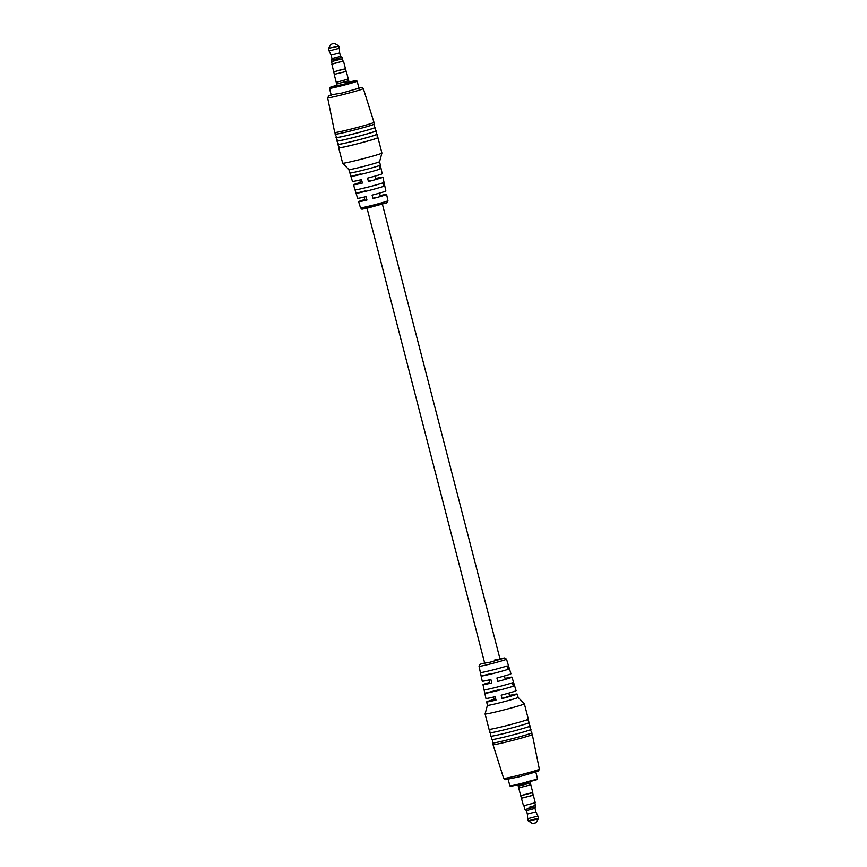 <?xml version="1.0" encoding="UTF-8"?>
<svg xmlns="http://www.w3.org/2000/svg" width="867" height="867" viewBox="0 0 867 867"><rect width="100%" height="100%" fill="white"/><g stroke="black" fill="none" stroke-linecap="round" stroke-linejoin="round"><path stroke-width="1.3" d="M495.924 699.712L494.212 699.951L493.464 697.057M508.831 693.08L509.579 695.984L502.047 698.574A15.725 0.629 -14.5 0 0 517.122 694.034A15.725 0.629 -14.5 0 0 509.449 695.464M355.015 189.851L356.044 193.222A14.826 0.585 -14.5 0 0 367.641 190.816A14.826 0.585 -14.5 0 0 383.572 186.351L382.835 182.904A14.977 0.596 165.5 0 1 366.73 187.413A14.977 0.596 165.5 0 1 355.015 189.851M349.878 172.966L350.907 176.348A15.573 0.618 -14.5 0 0 363.089 173.823A15.573 0.618 -14.5 0 0 379.887 169.108L379.15 165.651A15.725 0.629 165.5 0 1 362.189 170.42A15.725 0.629 165.5 0 1 349.878 172.966L348.859 169.607A15.877 0.629 -14.5 0 0 348.859 169.607A15.877 0.629 -14.5 0 0 361.268 167.017A15.877 0.629 -14.5 0 0 379.302 161.847A15.877 0.629 -14.5 0 0 379.594 161.663A15.877 0.629 -14.5 0 0 379.594 161.641L381.913 153.058A20.288 0.802 -14.5 0 0 381.913 153.036L377.947 137.68A20.288 0.802 -14.5 0 0 377.253 137.647M379.594 161.652L382.174 173.725A15.346 0.607 165.5 0 1 381.892 173.92A15.346 0.607 165.5 0 1 367.532 178.136L368.442 181.539A15.205 0.607 -14.5 0 0 382.64 177.367A15.205 0.607 -14.5 0 0 382.911 177.171L385.858 190.968A14.598 0.574 165.5 0 1 385.598 191.163A14.598 0.574 165.5 0 1 372.084 195.129L372.994 198.532A14.457 0.574 -14.5 0 0 386.335 194.609A14.457 0.574 -14.5 0 0 386.595 194.425A14.457 0.574 -14.5 0 0 380.169 195.584M360.379 182.46A15.205 0.607 -14.5 0 0 353.747 184.584A15.205 0.607 -14.5 0 0 353.476 184.779A15.205 0.607 -14.5 0 0 362.406 183.045L361.496 179.642A15.346 0.607 165.5 0 1 352.446 181.409L350.907 176.348L360.9 173.844M364.801 199.562A14.457 0.574 -14.5 0 0 358.873 201.469A14.457 0.574 -14.5 0 0 358.613 201.653A14.457 0.574 -14.5 0 0 366.958 200.039L366.047 196.636A14.598 0.574 165.5 0 1 357.583 198.283L353.476 184.779M348.859 169.607L342.649 163.202A20.288 0.802 -14.5 0 0 342.649 163.202A20.288 0.802 -14.5 0 0 358.505 159.907A20.288 0.802 -14.5 0 0 381.556 153.296A20.288 0.802 -14.5 0 0 381.913 153.058M339.268 147.466A20.288 0.802 -14.5 0 0 339.04 147.574A20.288 0.802 -14.5 0 0 338.672 147.834A20.288 0.802 -14.5 0 0 356.51 144.052A20.288 0.802 -14.5 0 0 377.578 137.94A20.288 0.802 -14.5 0 0 377.947 137.68M338.379 144.063A20.288 0.802 -14.5 0 0 338.152 144.16A20.288 0.802 -14.5 0 0 337.794 144.431L339.355 147.661A19.573 0.78 -14.5 0 0 356.651 143.987A19.573 0.78 -14.5 0 0 376.907 138.113A19.573 0.78 -14.5 0 0 377.264 137.864L377.069 134.277A20.288 0.802 -14.5 0 0 376.365 134.233M337.794 144.431A20.288 0.802 -14.5 0 0 355.708 140.617A20.288 0.802 -14.5 0 0 376.701 134.526A20.288 0.802 -14.5 0 0 377.069 134.277M337.501 140.649A20.288 0.802 -14.5 0 0 337.274 140.747A20.288 0.802 -14.5 0 0 336.905 141.018L338.477 144.247A19.573 0.78 -14.5 0 0 355.763 140.573A19.573 0.78 -14.5 0 0 376.029 134.699A19.573 0.78 -14.5 0 0 376.386 134.45L376.18 130.863A20.288 0.802 -14.5 0 0 375.487 130.819M336.905 141.018A20.288 0.802 -14.5 0 0 354.82 137.203A20.288 0.802 -14.5 0 0 375.812 131.112A20.288 0.802 -14.5 0 0 376.18 130.863M336.613 137.235A20.288 0.802 -14.5 0 0 336.028 137.604L337.588 140.844A19.573 0.78 -14.5 0 0 352.891 137.658A19.573 0.78 -14.5 0 0 375.498 131.036L375.303 127.449A20.288 0.802 -14.5 0 0 374.609 127.406M336.028 137.604A20.288 0.802 -14.5 0 0 351.883 134.309A20.288 0.802 -14.5 0 0 375.303 127.449M335.421 133.962A20.288 0.802 -14.5 0 0 335.139 134.19L336.71 137.43A19.573 0.78 -14.5 0 0 353.996 133.746A19.573 0.78 -14.5 0 0 374.262 127.872A19.573 0.78 -14.5 0 0 374.62 127.622L374.414 124.035A20.288 0.802 -14.5 0 0 374.067 123.97M335.139 134.19A20.288 0.802 -14.5 0 0 353.053 130.375A20.288 0.802 -14.5 0 0 374.045 124.295A20.288 0.802 -14.5 0 0 374.414 124.035M327.639 97.798L334.695 132.478A20.288 0.802 -14.5 0 0 334.705 132.488L335.486 134.103A19.93 0.791 -14.5 0 0 353.086 130.353A19.93 0.791 -14.5 0 0 373.71 124.371A19.93 0.791 -14.5 0 0 374.078 124.122L373.98 122.323A20.288 0.802 -14.5 0 0 373.97 122.323L363.327 88.575L362.373 87.48L358.819 87.654L360.91 87.61L341.966 93.04L331.151 94.817L328.918 95.641L327.639 97.798A18.435 0.737 -14.5 0 0 343.841 94.362A18.435 0.737 -14.5 0 0 363.002 88.813A18.435 0.737 -14.5 0 0 363.327 88.575M334.705 132.488A20.288 0.802 -14.5 0 0 352.62 128.674A20.288 0.802 -14.5 0 0 373.612 122.583A20.288 0.802 -14.5 0 0 373.98 122.323M382.911 177.171A15.205 0.607 -14.5 0 0 375.747 178.494M380.331 165.098L381.068 168.545M384.016 182.341L384.753 185.787M370.317 180.65L368.442 181.539M372.994 198.532L374.728 197.709M365.321 190.913L356.044 193.222M334.326 74.334L346.301 71.408L334.326 74.345L333.687 71.831L345.467 68.786L337.122 70.715M331.833 64.18L342.985 61.091M332.115 63.898L343.278 61.08M336.895 82.148L348.296 79.081L336.895 82.148M348.675 80.848L336.71 83.936M349.054 82.04L356.109 80.707L351.428 82.343L330.154 87.415L336.97 85.172L330.154 87.415L340.633 85.248L336.96 85.161L330.685 87.09L329.471 88.326A14.284 0.564 165.5 0 0 340.644 86.006A14.284 0.564 165.5 0 0 357.139 81.162L355.459 80.685L349.054 82.029L356.109 80.707L340.633 85.248L356.034 80.837L345.662 82.864M349.065 82.094L354.906 81.01L340.861 85.139L331.346 87.112L336.981 85.226M342.031 57.406L340.514 56.333L331.974 58.544L331.172 60.213L342.031 57.406L342.378 58.772L331.519 61.579L332.137 63.963L342.996 61.156L342.378 58.772L331.519 61.579L338 59.682M334.218 74.529L336.645 83.915L348.729 80.794L348.296 79.081L345.955 79.493M331.866 43.946L334.424 43.35L331.866 43.946M331.096 55.13L329.092 50.925L339.344 48.27L338.791 46.168L328.626 48.27L338.791 46.168M331.974 58.544L331.096 55.141L339.636 52.93L339.344 48.27M494.678 660.015L504.16 658.161L490.05 662.215L481.944 663.548L479.668 664.534L479.061 666.3A14.186 0.564 -14.5 0 0 490.148 664.003A14.186 0.564 -14.5 0 0 506.512 659.191L510.956 673.778A14.826 0.585 165.5 0 1 496.921 678.016L497.777 681.44A14.977 0.596 -14.5 0 0 511.985 677.16A14.977 0.596 -14.5 0 0 505.038 678.428M511.985 677.16L516.093 690.652A15.573 0.618 165.5 0 1 501.191 695.15L502.047 698.574M507.195 665.899A14.457 0.574 165.5 0 1 491.697 670.234A14.457 0.574 165.5 0 1 480.405 672.586L481.142 676.043A14.598 0.574 -14.5 0 0 492.554 673.659A14.598 0.574 -14.5 0 0 508.225 669.27L507.195 665.899M512.343 682.773A15.205 0.607 165.5 0 1 495.978 687.368A15.205 0.607 165.5 0 1 484.089 689.829L484.826 693.286A15.346 0.607 -14.5 0 0 496.834 690.793A15.346 0.607 -14.5 0 0 513.372 686.155L512.343 682.773M517.122 694.034L518.152 697.404A15.877 0.629 165.5 0 1 518.152 697.404A15.877 0.629 165.5 0 1 517.859 697.61A15.877 0.629 165.5 0 1 499.825 702.779A15.877 0.629 165.5 0 1 487.406 705.359A15.877 0.629 165.5 0 1 487.406 705.337L485.087 713.942A20.288 0.802 165.5 0 0 485.087 713.964L489.053 729.32A20.288 0.802 165.5 0 0 504.908 726.037A20.288 0.802 165.5 0 0 528.328 719.166L524.362 703.809A20.288 0.802 165.5 0 1 524.362 703.809A20.288 0.802 165.5 0 1 523.993 704.069A20.288 0.802 165.5 0 1 500.942 710.68A20.288 0.802 165.5 0 1 485.087 713.964M513.524 682.21L514.554 685.591M508.387 665.336L509.417 668.706M527.732 719.534L529.206 722.569A20.288 0.802 165.5 0 1 505.797 729.45A20.288 0.802 165.5 0 1 489.931 732.723L489.747 729.353M528.621 722.937L530.095 725.982A20.288 0.802 165.5 0 1 506.675 732.864A20.288 0.802 165.5 0 1 490.82 736.137L490.635 732.767M529.499 726.351L530.972 729.396A20.288 0.802 165.5 0 1 530.615 729.667A20.288 0.802 165.5 0 1 509.46 735.79A20.288 0.802 165.5 0 1 491.697 739.551L491.513 736.181M530.387 729.765L531.861 732.81A20.288 0.802 165.5 0 1 508.441 739.681A20.288 0.802 165.5 0 1 492.586 742.965L492.391 739.594M531.579 733.038L532.295 734.512A20.288 0.802 165.5 0 1 532.305 734.522A20.288 0.802 165.5 0 1 508.886 741.393A20.288 0.802 165.5 0 1 493.03 744.677A20.288 0.802 165.5 0 1 493.02 744.677L492.933 743.03M494.082 699.431A15.725 0.629 -14.5 0 0 486.669 701.902A15.725 0.629 -14.5 0 0 496.011 700.081L495.155 696.656A15.573 0.618 165.5 0 1 485.932 698.455L482.984 684.659A14.977 0.596 -14.5 0 0 491.741 682.947L490.885 679.522A14.826 0.585 165.5 0 1 482.247 681.202L479.061 666.3M489.671 682.405A14.977 0.596 -14.5 0 0 482.984 684.659M498.167 689.948L484.826 693.286M490.191 673.778L481.142 676.043M520.894 795.711L532.663 792.666L533.205 795.245L521.533 798.214L533.313 795.158L535.275 802.755L523.505 805.801L520.699 795.603L532.782 792.481L530.799 784.787L518.704 787.919L530.799 784.787L530.355 783.085L518.325 786.152M535.275 802.755L523.505 805.801M520.276 787.334L518.704 787.919L520.699 795.592M530.333 782.988L518.249 786.109L530.333 782.988L530.04 781.839M529 807.318L535.481 805.421L529 807.318M528.534 821.277L538.374 818.73L535.99 822.772L532.576 823.65L528.209 820.832L538.45 818.188L537.908 816.075L527.656 818.73L528.209 820.832M537.908 816.075L535.904 811.859L527.364 814.07L527.656 818.73M534.885 803.102L535.828 806.787L535.026 808.456L526.486 810.656L527.364 814.07M535.828 806.798L524.968 809.594L526.486 810.667M524.015 805.909L524.968 809.594M360.488 207.809C362.839 209.825 360.054 209.305 366.741 208.308L386.747 202.824L387.939 200.7A14.186 0.564 165.5 0 1 387.69 200.884A14.186 0.564 165.5 0 1 372.962 205.154A14.186 0.564 165.5 0 1 360.488 207.809L358.613 201.653M362.839 208.839L386.433 202.943M532.305 734.522L539.361 769.202A18.435 0.737 165.5 0 1 518.076 775.445A18.435 0.737 165.5 0 1 503.673 778.425L493.03 744.677M510.869 786.206L536.771 779.715L526.399 781.741M521.034 783.519A14.284 0.564 -14.5 0 0 537.529 778.674L537.117 779.552L521.338 784.136L510.425 786.369L509.861 785.838A14.284 0.564 -14.5 0 0 521.034 783.519M489.931 683.38L489.042 679.966M484.772 663.472L367.044 208.243M365.04 200.494L364.162 197.08M360.639 183.457L359.762 180.054M505.298 679.403L504.41 675.989M500.14 659.494L382.412 204.265M380.407 196.516L379.529 193.113M376.007 179.491L375.129 176.077M342.638 163.191L338.672 147.834M387.939 200.7L386.595 194.425M333.687 71.831L331.855 64.028M346.117 71.289L343.505 61.21M346.301 71.408L348.296 79.081M348.762 80.891L349.282 82.896M336.667 84.023L337.187 86.028M331.01 44.228L328.626 48.27M329.092 50.925L328.55 48.812M331.519 61.579L331.172 60.213M340.514 56.344L339.636 52.93M334.424 43.35L338.466 45.723M358.992 88.326L357.139 81.162M331.324 95.478L329.471 88.326M518.141 697.393L524.351 703.798M506.512 659.191L504.746 657.912L499.956 658.757M486.669 701.902L487.406 705.359M539.361 769.202L538.483 771.142L518.813 776.908L505.288 779.693L503.673 778.425M518.238 786.109L517.946 784.971M518.271 786.206L518.704 787.919M535.026 808.456L535.904 811.87M538.374 818.73L538.45 818.188M535.849 772.194L537.529 778.674M508.181 779.346L509.861 785.838"/></g></svg>
